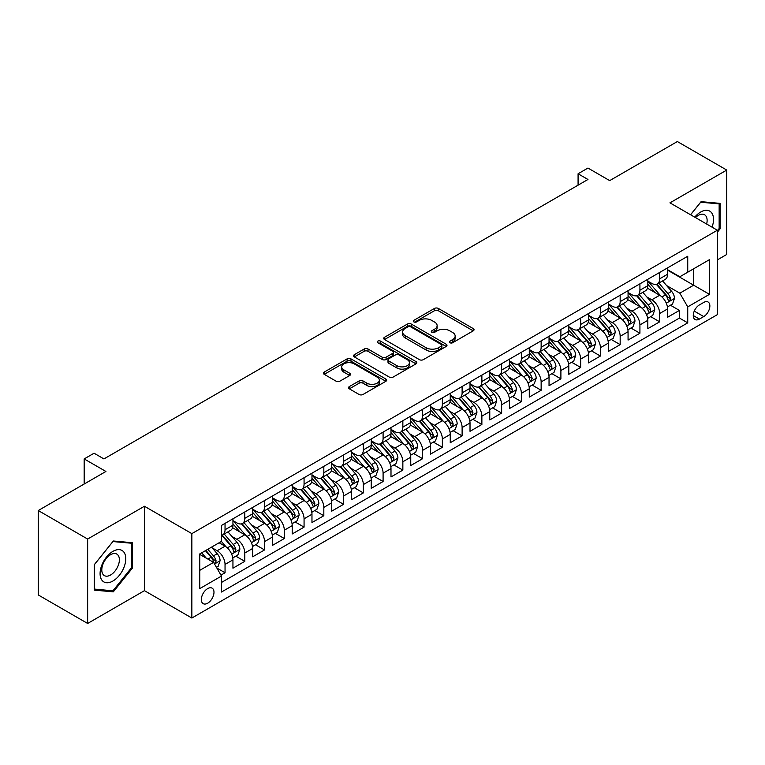 <?xml version="1.0" encoding="UTF-8"?>
<svg xmlns="http://www.w3.org/2000/svg" width="765" height="765" viewBox="0 0 765 765"><rect width="100%" height="100%" fill="white"/><g stroke="black" fill="none" stroke-linecap="round" stroke-linejoin="round"><path stroke-width="1.15" d="M449.925 342.73A1.922 1.109 0 0 0 452.641 342.73L473.239 330.834A2.744 1.587 0 0 0 474.042 329.705A2.744 1.587 0 0 0 473.239 328.587L438.335 308.438A2.744 1.587 0 0 0 434.463 308.438L413.855 320.334A1.922 1.109 0 0 0 413.291 321.118A1.922 1.109 0 0 0 413.855 321.902A1.922 1.109 0 0 0 416.571 321.902L419.239 320.363A8.778 5.068 0 0 1 431.651 320.363L434.558 322.036A8.778 5.068 0 0 1 437.131 325.622A8.778 5.068 0 0 1 434.558 329.208L431.89 330.748A1.922 1.109 0 0 0 431.326 331.532A1.922 1.109 0 0 0 431.89 332.316A1.922 1.109 0 0 0 434.606 332.316L437.274 330.776A8.778 5.068 0 0 1 449.686 330.776L452.593 332.45A8.778 5.068 0 0 1 455.156 336.036A8.778 5.068 0 0 1 452.593 339.622L449.925 341.161A1.922 1.109 0 0 0 449.361 341.945A1.922 1.109 0 0 0 449.925 342.73L449.925 341.161M207.659 603.212A8.941 5.164 120 0 0 213.502 595.333A8.941 5.164 120 0 0 212.125 588.161A8.941 5.164 120 0 0 207.659 588.61A8.941 5.164 120 0 0 201.817 596.49A8.941 5.164 120 0 0 203.184 603.652A8.941 5.164 120 0 0 207.659 603.212M349.328 386.583A2.744 1.587 0 0 0 348.524 387.702A2.744 1.587 0 0 0 349.328 388.821L359.12 394.482A2.744 1.587 0 0 0 363.002 394.482L385.885 381.266A2.744 1.587 0 0 0 386.688 380.148A2.744 1.587 0 0 0 385.885 379.029L350.972 358.871A2.744 1.587 0 0 0 347.1 358.871L324.217 372.086A2.744 1.587 0 0 0 323.413 373.205A2.744 1.587 0 0 0 324.217 374.324L336.045 381.152A2.744 1.587 0 0 0 339.928 381.152L349.72 375.5A2.744 1.587 0 0 0 350.523 374.381A2.744 1.587 0 0 0 349.72 373.263L343.848 369.878A7.334 4.236 0 0 1 341.697 366.884A7.334 4.236 0 0 1 346.229 362.964A7.334 4.236 0 0 1 354.224 363.882L377.202 377.155A7.334 4.236 0 0 1 379.354 380.148A7.334 4.236 0 0 1 374.821 384.059A7.334 4.236 0 0 1 366.827 383.141L363.002 380.932A2.744 1.587 0 0 0 359.12 380.932L349.328 386.583L349.328 388.821M717.369 259.89L726.75 254.468L726.75 170.06L677.36 141.544L609.695 180.617L587.96 168.061L578.082 173.77L587.96 179.469L103.935 458.924L94.057 453.215L84.179 458.924L84.179 484.016M87.64 539.048L87.64 623.456L144.442 590.666L144.442 506.258L87.64 539.048L38.25 510.532L105.914 471.47L84.179 458.924M144.442 506.258L191.852 533.626L717.369 230.227L717.369 314.635L191.852 618.034L191.852 533.626M726.75 170.06L669.949 202.849L717.369 230.227M419.43 359.655A2.744 1.587 0 0 0 423.313 359.655L446.186 346.449A2.744 1.587 0 0 0 446.99 345.331A2.744 1.587 0 0 0 446.186 344.212L411.283 324.054A2.744 1.587 0 0 0 407.41 324.054L384.527 337.269A2.744 1.587 0 0 0 383.724 338.388A2.744 1.587 0 0 0 384.527 339.507L419.43 359.655M378.599 343.141A1.922 1.109 0 0 1 380.549 343.409L380.549 341.133L416.036 361.616A2.744 1.587 0 0 1 416.839 362.734A2.744 1.587 0 0 1 416.036 363.853L393.153 377.069A2.744 1.587 0 0 1 389.28 377.069L354.367 356.92L364.159 351.307L364.159 349.022L354.367 354.673A2.744 1.587 0 0 0 353.564 355.792A2.744 1.587 0 0 0 354.367 356.92L354.367 354.673M364.159 351.307A2.744 1.587 0 0 1 368.041 351.307L368.041 349.022A2.744 1.587 0 0 0 364.159 349.022M368.041 349.022L382.194 357.198A2.744 1.587 0 0 0 386.076 357.198L392.569 353.449A2.744 1.587 0 0 0 393.373 352.33A2.744 1.587 0 0 0 392.569 351.202L377.834 342.701A1.922 1.109 0 0 1 377.269 341.917A1.922 1.109 0 0 1 378.455 340.894A1.922 1.109 0 0 1 380.549 341.133M87.64 623.456L38.25 594.941L38.25 510.532M220.942 575.117L225.044 572.756L216.849 568.022M212.182 547.874L217.145 550.743A11.179 6.455 60 0 1 225.044 564.427L232.942 559.865L232.942 568.194L244.8 561.347L235.811 556.155M231.938 536.466L236.901 539.335A11.179 6.455 60 0 1 244.8 553.019L252.699 548.457L252.699 556.786L264.556 549.939L255.567 544.756M251.695 525.067L256.657 527.927A11.179 6.455 60 0 1 264.556 541.61L272.455 537.049L272.455 545.378L284.312 538.531L275.324 533.348M271.451 513.659L276.414 516.518A11.179 6.455 60 0 1 284.312 530.212L292.211 525.651L292.211 533.97L304.068 527.133L295.08 521.94M291.207 502.251L296.17 505.12A11.179 6.455 60 0 1 304.068 518.804L311.967 514.243L311.967 522.572L323.825 515.725L314.836 510.532M310.963 490.843L315.926 493.712A11.179 6.455 60 0 1 323.825 507.396L331.723 502.835L331.723 511.163L343.581 504.317L334.592 499.124M330.719 479.435L335.682 482.304A11.179 6.455 60 0 1 343.581 495.988L351.479 491.426L351.479 499.755L363.337 492.909L354.348 487.726M350.475 468.037L355.438 470.896A11.179 6.455 60 0 1 363.337 484.589L371.235 480.018L371.235 488.347L383.093 481.501L374.104 476.318M370.231 456.629L375.194 459.488A11.179 6.455 60 0 1 383.093 473.181L390.992 468.62L390.992 476.939L402.849 470.102L393.86 464.91M389.987 445.22L394.95 448.089A11.179 6.455 60 0 1 402.849 461.773L410.748 457.212L410.748 465.541L422.605 458.694L413.616 453.502M409.744 433.812L414.707 436.681A11.179 6.455 60 0 1 422.605 450.365L430.504 445.804L430.504 454.133L442.361 447.286L433.373 442.094M429.5 422.414L434.463 425.273A11.179 6.455 60 0 1 442.361 438.957L450.26 434.396L450.26 442.725L462.117 435.878L453.129 430.695M449.256 411.006L454.219 413.865A11.179 6.455 60 0 1 462.117 427.559L470.016 422.988L470.016 431.317L481.874 424.479L472.885 419.287M469.012 399.598L473.975 402.457A11.179 6.455 60 0 1 481.874 416.15L489.772 411.589L489.772 419.909L501.63 413.071L492.641 407.879M488.768 388.19L493.731 391.058A11.179 6.455 60 0 1 501.63 404.742L509.528 400.181L509.528 408.51L521.386 401.663L512.397 396.471M508.524 376.782L513.487 379.65A11.179 6.455 60 0 1 521.386 393.334L529.284 388.773L529.284 397.102L541.142 390.255L532.153 385.063M528.28 365.383L533.243 368.242A11.179 6.455 60 0 1 541.142 381.926L549.04 377.365L549.04 385.694L560.898 378.847L551.909 373.664M548.036 353.975L552.999 356.834A11.179 6.455 60 0 1 560.898 370.528L568.797 365.957L568.797 374.286L580.654 367.449L571.665 362.256M567.793 342.567L572.756 345.426A11.179 6.455 60 0 1 580.654 359.12L588.553 354.558L588.553 362.878L600.41 356.041L591.422 350.848M587.549 331.159L592.512 334.028A11.179 6.455 60 0 1 600.41 347.712L608.309 343.15L608.309 351.479L620.166 344.632L611.178 339.44M607.305 319.751L612.268 322.62A11.179 6.455 60 0 1 620.166 336.304L628.065 331.742L628.065 340.071L639.923 333.224L630.934 328.032M627.061 308.352L632.024 311.212A11.179 6.455 60 0 1 639.923 324.896L647.821 320.334L647.821 328.663L659.679 321.816L659.679 313.497A11.179 6.455 -120 0 0 651.78 299.803L646.817 296.944M650.69 316.634L659.679 321.816M232.942 559.865A11.179 6.455 -120 0 0 225.044 546.181L219.115 542.758M252.699 548.457A11.179 6.455 -120 0 0 244.8 534.773L232.579 527.716M272.455 537.049A11.179 6.455 -120 0 0 264.556 523.365L252.335 516.308M292.211 525.651A11.179 6.455 -120 0 0 284.312 511.957L272.091 504.91M311.967 514.243A11.179 6.455 -120 0 0 304.068 500.549L291.848 493.502M331.723 502.835A11.179 6.455 -120 0 0 323.825 489.151L311.604 482.093M351.479 491.426A11.179 6.455 -120 0 0 343.581 477.743L331.36 470.685M371.235 480.018A11.179 6.455 -120 0 0 363.337 466.334L351.116 459.277M390.992 468.62A11.179 6.455 -120 0 0 383.093 454.926L370.872 447.879M410.748 457.212A11.179 6.455 -120 0 0 402.849 443.518L390.628 436.471M430.504 445.804A11.179 6.455 -120 0 0 422.605 432.12L410.384 425.063M450.26 434.396A11.179 6.455 -120 0 0 442.361 420.712L430.14 413.655M470.016 422.988A11.179 6.455 -120 0 0 462.117 409.304L449.897 402.247M489.772 411.589A11.179 6.455 -120 0 0 481.874 397.896L469.653 390.848M509.528 400.181A11.179 6.455 -120 0 0 501.63 386.488L489.409 379.44M529.284 388.773A11.179 6.455 -120 0 0 521.386 375.089L509.165 368.032M549.04 377.365A11.179 6.455 -120 0 0 541.142 363.681L528.921 356.624M568.797 365.957A11.179 6.455 -120 0 0 560.898 352.273L548.677 345.216M588.553 354.558A11.179 6.455 -120 0 0 580.654 340.865L568.433 333.817M608.309 343.15A11.179 6.455 -120 0 0 600.41 329.466L588.189 322.409M628.065 331.742A11.179 6.455 -120 0 0 620.166 318.058L607.946 311.001M647.821 320.334A11.179 6.455 -120 0 0 639.923 306.65L627.702 299.593M703.733 302.433L699.392 304.939A8.664 5.001 120 0 0 693.731 312.569A8.664 5.001 120 0 0 695.06 319.512A8.664 5.001 120 0 0 699.392 319.082L703.733 316.576A8.664 5.001 120 0 0 709.394 308.945A8.664 5.001 120 0 0 708.065 302.003A8.664 5.001 120 0 0 703.733 302.433M199.761 570.355L213.588 562.371L221.487 576.064L221.487 592.034L687.735 322.849L687.735 306.88L679.827 293.186L666.573 285.536M221.487 576.064L199.761 588.61L199.761 553.937L221.487 541.39L221.487 525.421L687.735 256.237L687.735 272.206L709.461 259.66L709.461 294.334L687.735 306.88M232.942 520.63L236.901 522.906A11.179 6.455 60 0 0 242.486 523.461L250.384 518.899A11.179 6.455 -120 0 0 252.699 513.784L252.699 507.396M252.699 509.222L256.657 511.498A11.179 6.455 60 0 0 262.242 512.053L270.141 507.491A11.179 6.455 -120 0 0 272.455 502.376L272.455 495.988M272.455 497.814L276.414 500.1A11.179 6.455 60 0 0 281.998 500.654L289.897 496.083A11.179 6.455 -120 0 0 292.211 490.967L292.211 484.58M292.211 486.406L296.17 488.692A11.179 6.455 60 0 0 301.754 489.246L309.653 484.685A11.179 6.455 -120 0 0 311.967 479.569L311.967 473.181M311.967 475.008L315.926 477.284A11.179 6.455 60 0 0 321.51 477.838L329.409 473.277A11.179 6.455 -120 0 0 331.723 468.161L331.723 461.773M331.723 463.6L335.682 465.875A11.179 6.455 60 0 0 341.267 466.43L349.165 461.869A11.179 6.455 -120 0 0 351.479 456.753L351.479 450.365M351.479 452.192L355.438 454.477A11.179 6.455 60 0 0 361.023 455.022L368.921 450.461A11.179 6.455 -120 0 0 371.235 445.345L371.235 438.957M371.235 440.783L375.194 443.069A11.179 6.455 60 0 0 380.779 443.624L388.677 439.053A11.179 6.455 -120 0 0 390.992 433.937L390.992 427.549M390.992 429.375L394.95 431.661A11.179 6.455 60 0 0 400.535 432.215L408.434 427.654A11.179 6.455 -120 0 0 410.748 422.538L410.748 416.15M410.748 417.977L414.707 420.253A11.179 6.455 60 0 0 420.291 420.807L428.19 416.246A11.179 6.455 -120 0 0 430.504 411.13L430.504 404.742M430.504 406.569L434.463 408.845A11.179 6.455 60 0 0 440.047 409.399L447.946 404.838A11.179 6.455 -120 0 0 450.26 399.722L450.26 393.334M450.26 395.161L454.219 397.446A11.179 6.455 60 0 0 459.803 397.991L467.702 393.43A11.179 6.455 -120 0 0 470.016 388.314L470.016 381.926M470.016 383.753L473.975 386.038A11.179 6.455 60 0 0 479.559 386.593L487.458 382.031A11.179 6.455 -120 0 0 489.772 376.916L489.772 370.528M489.772 372.345L493.731 374.63A11.179 6.455 60 0 0 499.315 375.185L507.214 370.623A11.179 6.455 -120 0 0 509.528 365.507L509.528 359.12M509.528 360.946L513.487 363.222A11.179 6.455 60 0 0 519.072 363.777L526.97 359.215A11.179 6.455 -120 0 0 529.284 354.099L529.284 347.712M529.284 349.538L533.243 351.814A11.179 6.455 60 0 0 538.828 352.369L546.726 347.807A11.179 6.455 -120 0 0 549.04 342.691L549.04 336.304M549.04 338.13L552.999 340.415A11.179 6.455 60 0 0 558.584 340.961L566.482 336.399A11.179 6.455 -120 0 0 568.797 331.283L568.797 324.896M568.797 326.722L572.756 329.007A11.179 6.455 60 0 0 578.34 329.562L586.239 325.001A11.179 6.455 -120 0 0 588.553 319.885L588.553 313.497M588.553 315.314L592.512 317.599A11.179 6.455 60 0 0 598.096 318.154L605.995 313.593A11.179 6.455 -120 0 0 608.309 308.477L608.309 302.089M608.309 303.915L612.268 306.191A11.179 6.455 60 0 0 617.852 306.746L625.751 302.185A11.179 6.455 -120 0 0 628.065 297.069L628.065 290.681M628.065 292.507L632.024 294.783A11.179 6.455 60 0 0 637.608 295.338L645.507 290.776A11.179 6.455 -120 0 0 647.821 285.661L647.821 279.273M221.487 582.452L679.435 318.058L679.435 310.418L667.577 317.255L667.577 308.936A11.179 6.455 -120 0 0 659.679 295.242L647.458 288.185M647.821 281.099L651.78 283.385A11.179 6.455 -120 0 0 657.365 283.939A11.179 6.455 -120 0 0 659.679 278.814L659.679 272.436M657.365 283.939L665.263 279.368A11.179 6.455 -120 0 0 667.577 274.252L667.577 267.865M225.044 523.365L225.044 529.753A11.179 6.455 60 0 1 222.73 534.869A11.179 6.455 60 0 1 221.487 535.318M222.73 534.869L230.628 530.308A11.179 6.455 -120 0 0 232.942 525.192L232.942 518.804M244.8 511.957L244.8 518.345A11.179 6.455 60 0 1 242.486 523.461M264.556 500.549L264.556 506.937A11.179 6.455 60 0 1 262.242 512.053M284.312 489.151L284.312 495.538A11.179 6.455 60 0 1 281.998 500.654M304.068 477.743L304.068 484.13A11.179 6.455 60 0 1 301.754 489.246M323.825 466.334L323.825 472.722A11.179 6.455 60 0 1 321.51 477.838M343.581 454.926L343.581 461.314A11.179 6.455 60 0 1 341.267 466.43M363.337 443.518L363.337 449.906A11.179 6.455 60 0 1 361.023 455.022M383.093 432.12L383.093 438.508A11.179 6.455 60 0 1 380.779 443.624M402.849 420.712L402.849 427.1A11.179 6.455 60 0 1 400.535 432.215M422.605 409.304L422.605 415.691A11.179 6.455 60 0 1 420.291 420.807M442.361 397.896L442.361 404.283A11.179 6.455 60 0 1 440.047 409.399M462.117 386.488L462.117 392.875A11.179 6.455 60 0 1 459.803 397.991M481.874 375.089L481.874 381.477A11.179 6.455 60 0 1 479.559 386.593M501.63 363.681L501.63 370.069A11.179 6.455 60 0 1 499.315 375.185M521.386 352.273L521.386 358.661A11.179 6.455 60 0 1 519.072 363.777M541.142 340.865L541.142 347.253A11.179 6.455 60 0 1 538.828 352.369M560.898 329.457L560.898 335.845A11.179 6.455 60 0 1 558.584 340.961M580.654 318.058L580.654 324.446A11.179 6.455 60 0 1 578.34 329.562M600.41 306.65L600.41 313.038A11.179 6.455 60 0 1 598.096 318.154M620.166 295.242L620.166 301.63A11.179 6.455 60 0 1 617.852 306.746M639.923 283.834L639.923 290.222A11.179 6.455 60 0 1 637.608 295.338M639.923 324.896L639.923 333.224M620.166 336.304L620.166 344.632M600.41 347.712L600.41 356.041M580.654 359.12L580.654 367.449M560.898 370.528L560.898 378.847M541.142 381.926L541.142 390.255M521.386 393.334L521.386 401.663M501.63 404.742L501.63 413.071M481.874 416.15L481.874 424.479M462.117 427.559L462.117 435.878M442.361 438.957L442.361 447.286M422.605 450.365L422.605 458.694M402.849 461.773L402.849 470.102M383.093 473.181L383.093 481.501M363.337 484.589L363.337 492.909M343.581 495.988L343.581 504.317M323.825 507.396L323.825 515.725M304.068 518.804L304.068 527.133M284.312 530.212L284.312 538.531M264.556 541.61L264.556 549.939M244.8 553.019L244.8 561.347M225.044 564.427L225.044 572.756M213.588 562.371L199.761 554.386M679.827 293.186L693.654 285.202L693.654 268.783L709.461 259.66M667.577 270.15L709.461 294.334M667.577 269.691L679.827 276.767L687.735 272.206M144.442 590.666L191.852 618.034M578.082 173.77L578.082 185.178M670.446 305.225L679.435 310.418M679.435 318.058L687.735 322.849M717.369 232.235L720.133 228.792L720.133 203.375L701.065 201.673L690.556 214.745M94.258 590.14L113.325 591.842L132.383 568.127L132.383 542.71L113.325 541.008L94.258 564.723L94.258 590.14M719.148 228.228L720.133 228.792M131.398 567.553L132.383 568.127M111.308 590.676L113.325 591.842M450.69 342.997L452.593 341.898A8.778 5.068 0 0 0 455.156 338.321L455.156 336.036M437.131 325.622L437.131 327.908A8.778 5.068 0 0 1 434.558 331.484L432.655 332.584M473.21 330.853L438.335 310.724A2.744 1.587 0 0 0 434.463 310.724L414.62 322.17M446.158 346.469L411.283 326.339A2.744 1.587 0 0 0 407.41 326.339L384.566 339.526M441.348 346.115A1.922 1.109 0 0 0 441.902 345.331A1.922 1.109 0 0 0 441.348 344.546L410.7 326.856A1.922 1.109 0 0 0 407.984 326.856L405.173 328.481A8.778 5.068 0 0 0 402.61 332.058A8.778 5.068 0 0 0 405.173 335.644L426.124 347.731A8.778 5.068 0 0 0 438.527 347.731L441.348 346.115L441.348 348.391A1.922 1.109 0 0 0 441.902 347.606L441.902 345.331M402.61 332.058L402.61 334.343A8.778 5.068 0 0 0 405.173 337.929L405.173 335.644M441.348 348.391L438.527 350.016A8.778 5.068 0 0 1 426.124 350.016L405.173 337.929M368.041 351.307L382.194 359.474A2.744 1.587 0 0 0 386.076 359.474L392.569 355.725A2.744 1.587 0 0 0 393.373 354.606L393.373 352.33M380.549 343.409L415.997 363.882M396.892 365.68A7.334 4.236 0 0 0 404.886 366.598A7.334 4.236 0 0 0 409.409 362.686A7.334 4.236 0 0 0 407.257 359.684L399.167 355.017A2.744 1.587 0 0 0 395.285 355.017L388.792 358.766A2.744 1.587 0 0 0 387.989 359.885A2.744 1.587 0 0 0 388.792 361.003L396.892 365.68L396.892 367.955A7.334 4.236 0 0 0 404.886 368.873A7.334 4.236 0 0 0 409.409 364.962L409.409 362.686M387.989 359.885L387.989 362.161A2.744 1.587 0 0 0 388.792 363.279L388.792 361.003M396.892 367.955L388.792 363.279M379.354 380.148L379.354 382.433A7.334 4.236 0 0 1 374.821 386.344A7.334 4.236 0 0 1 366.827 385.426L363.002 383.208A2.744 1.587 0 0 0 359.12 383.208L349.366 388.849M341.697 366.884L341.697 369.16A7.334 4.236 0 0 0 343.848 372.153L343.848 369.878M349.72 373.263L349.72 375.5L343.848 372.153M385.847 381.286L350.972 361.157A2.744 1.587 0 0 0 347.1 361.157L324.255 374.343M667.415 306.975L672.521 304.03L674.491 298.321A7.401 4.274 -120 0 0 671.613 291.369L662.586 280.918M660.778 295.969L650.068 283.576A21.372 12.336 -120 0 0 647.821 281.224M654.907 292.488L648.921 285.555A17.738 10.241 -120 0 0 647.821 284.36M656.36 284.341L665.483 294.907A7.401 4.274 60 0 1 668.122 300.004L668.667 300.884L669.662 300.741L670.494 298.637A7.401 4.274 -120 0 0 667.855 293.54L658.828 283.088M656.896 284.159L666.707 295.52A3.768 2.18 60 0 1 667.654 297.002L670.494 298.637M712.052 227.157A18.159 10.481 120 0 0 700.673 212.039A18.159 10.481 120 0 0 694.725 217.155M706.64 224.04A12.431 7.181 120 0 0 704.546 214.745A12.431 7.181 120 0 0 698.33 215.367A12.431 7.181 120 0 0 695.462 217.585M690.594 214.774L700.673 202.237L719.148 203.882L719.148 228.515L717.369 230.724M717.924 203.174L719.148 203.882M124.045 567.19A18.159 10.481 120 0 0 119.35 549.643A18.159 10.481 120 0 0 101.802 565.201A18.159 10.481 120 0 0 106.507 582.739A18.159 10.481 120 0 0 124.045 567.19M118.202 565.526A12.431 7.181 120 0 0 116.806 554.08A12.431 7.181 120 0 0 102.979 564.168A12.431 7.181 120 0 0 104.375 575.615A12.431 7.181 120 0 0 118.202 565.526M94.458 589.174L94.458 564.541L112.924 541.563L131.398 543.217L131.398 567.84L112.924 590.829L94.258 589.06M130.174 542.509L131.398 543.217M647.659 318.383L652.765 315.429L654.735 309.729A7.401 4.274 -120 0 0 651.856 302.777L642.83 292.326M641.022 307.367L630.312 294.974A21.372 12.336 -120 0 0 628.065 292.632M635.151 303.896L629.165 296.963A17.738 10.241 -120 0 0 628.065 295.768M636.604 295.739L645.727 306.316A7.401 4.274 60 0 1 648.366 311.412L648.911 312.292L649.906 312.149L650.738 310.045A7.401 4.274 -120 0 0 648.098 304.948L639.071 294.496M637.14 295.567L646.951 306.928A3.768 2.18 60 0 1 647.898 308.4L650.738 310.045M627.902 329.782L633.009 326.837L634.979 321.137A7.401 4.274 -120 0 0 632.1 314.185L623.073 303.734M621.266 318.776L610.556 306.382A21.372 12.336 -120 0 0 608.309 304.03M615.395 315.304L609.409 308.372A17.738 10.241 -120 0 0 608.309 307.176M616.848 307.147L625.971 317.724A7.401 4.274 60 0 1 628.61 322.82L629.155 323.7L630.15 323.557L630.982 321.453A7.401 4.274 -120 0 0 628.342 316.347L619.315 305.895M617.384 306.975L627.195 318.336A3.768 2.18 60 0 1 628.142 319.808L630.982 321.453M608.146 341.19L613.253 338.245L615.223 332.546A7.401 4.274 -120 0 0 612.344 325.594L603.317 315.142M601.51 330.184L590.8 317.791A21.372 12.336 -120 0 0 588.553 315.438M595.639 326.703L589.652 319.77A17.738 10.241 -120 0 0 588.553 318.584M597.092 318.556L606.215 329.122A7.401 4.274 60 0 1 608.854 334.228L609.399 335.099L610.394 334.965L611.225 332.861A7.401 4.274 -120 0 0 608.586 327.755L599.559 317.303M597.628 318.383L607.439 329.744A3.768 2.18 60 0 1 608.385 331.216L611.225 332.861M588.39 352.598L593.497 349.653L595.466 343.944A7.401 4.274 -120 0 0 592.588 336.992L583.561 326.54M581.754 341.592L571.044 329.199A21.372 12.336 -120 0 0 568.797 326.846M575.882 338.111L569.896 331.178A17.738 10.241 -120 0 0 568.797 329.992M577.336 329.964L586.459 340.53A7.401 4.274 60 0 1 589.098 345.627L589.643 346.507L590.637 346.373L591.469 344.26A7.401 4.274 -120 0 0 588.83 339.163L579.803 328.711M577.871 329.791L587.683 341.142A3.768 2.18 60 0 1 588.629 342.624L591.469 344.26M568.634 364.006L573.74 361.061L575.71 355.352A7.401 4.274 -120 0 0 572.832 348.4L563.805 337.948M561.998 353L551.288 340.607A21.372 12.336 -120 0 0 549.04 338.254M556.126 349.519L550.14 342.586A17.738 10.241 -120 0 0 549.04 341.391M557.58 341.362L566.702 351.938A7.401 4.274 60 0 1 569.342 357.035L569.887 357.915L570.881 357.771L571.713 355.668A7.401 4.274 -120 0 0 569.074 350.571L560.047 340.119M558.115 341.19L567.926 352.55A3.768 2.18 60 0 1 568.873 354.032L571.713 355.668M548.878 375.414L553.984 372.459L555.954 366.76A7.401 4.274 -120 0 0 553.076 359.808L544.049 349.356M542.242 364.398L531.532 352.005A21.372 12.336 -120 0 0 529.284 349.662M536.37 360.927L530.384 353.994A17.738 10.241 -120 0 0 529.284 352.799M537.824 352.77L546.946 363.346A7.401 4.274 60 0 1 549.586 368.443L550.131 369.323L551.125 369.179L551.957 367.076A7.401 4.274 -120 0 0 549.318 361.979L540.291 351.527M538.359 352.598L548.17 363.958A3.768 2.18 60 0 1 549.117 365.431L551.957 367.076M529.122 386.813L534.228 383.867L536.198 378.168A7.401 4.274 -120 0 0 533.32 371.216L524.293 360.764M522.485 375.806L511.775 363.413A21.372 12.336 -120 0 0 509.528 361.061M516.614 372.335L510.628 365.402A17.738 10.241 -120 0 0 509.528 364.207M518.068 364.178L527.19 374.745A7.401 4.274 60 0 1 529.829 379.851L530.375 380.731L531.369 380.588L532.201 378.484A7.401 4.274 -120 0 0 529.562 373.377L520.535 362.926M518.603 364.006L528.414 375.366A3.768 2.18 60 0 1 529.361 376.839L532.201 378.484M509.366 398.221L514.472 395.276L516.442 389.567A7.401 4.274 -120 0 0 513.564 382.624L504.537 372.173M502.729 387.214L492.019 374.821A21.372 12.336 -120 0 0 489.772 372.469M496.858 383.734L490.872 376.801A17.738 10.241 -120 0 0 489.772 375.615M498.311 375.586L507.434 386.153A7.401 4.274 60 0 1 510.073 391.259L510.618 392.129L511.613 391.996L512.445 389.892A7.401 4.274 -120 0 0 509.806 384.785L500.779 374.334M498.847 375.414L508.658 386.774A3.768 2.18 60 0 1 509.605 388.247L512.445 389.892M489.61 409.629L494.716 406.684L496.686 400.975A7.401 4.274 -120 0 0 493.808 394.023L484.781 383.571M482.973 398.622L472.263 386.229A21.372 12.336 -120 0 0 470.016 383.877M477.102 395.142L471.116 388.209A17.738 10.241 -120 0 0 470.016 387.023M478.555 386.994L487.678 397.561A7.401 4.274 60 0 1 490.317 402.658L490.862 403.538L491.857 403.394L492.689 401.29A7.401 4.274 -120 0 0 490.049 396.194L481.022 385.742M479.091 386.822L488.902 398.173A3.768 2.18 60 0 1 489.849 399.655L492.689 401.29M469.853 421.037L474.96 418.092L476.93 412.383A7.401 4.274 -120 0 0 474.051 405.431L465.024 394.979M463.217 410.03L452.507 397.628A21.372 12.336 -120 0 0 450.26 395.285M457.346 406.55L451.36 399.617A17.738 10.241 -120 0 0 450.26 398.422M458.799 398.393L467.922 408.969A7.401 4.274 60 0 1 470.561 414.066L471.106 414.946L472.101 414.802L472.933 412.698A7.401 4.274 -120 0 0 470.293 407.602L461.266 397.15M459.335 398.221L469.146 409.581A3.768 2.18 60 0 1 470.093 411.054L472.933 412.698M450.097 432.445L455.204 429.49L457.174 423.791A7.401 4.274 -120 0 0 454.295 416.839L445.268 406.387M443.461 421.429L432.751 409.036A21.372 12.336 -120 0 0 430.504 406.693M437.59 417.958L431.603 411.025A17.738 10.241 -120 0 0 430.504 409.83M439.043 409.801L448.166 420.377A7.401 4.274 60 0 1 450.805 425.474L451.35 426.354L452.345 426.21L453.176 424.106A7.401 4.274 -120 0 0 450.537 419.01L441.51 408.558M439.579 409.629L449.39 420.989A3.768 2.18 60 0 1 450.336 422.462L453.176 424.106M430.341 443.843L435.448 440.898L437.417 435.199A7.401 4.274 -120 0 0 434.539 428.247L425.512 417.795M423.705 432.837L412.995 420.444A21.372 12.336 -120 0 0 410.748 418.092M417.833 429.356L411.847 422.433A17.738 10.241 -120 0 0 410.748 421.238M419.287 421.209L428.41 431.776A7.401 4.274 60 0 1 431.049 436.882L431.594 437.762L432.588 437.618L433.42 435.514A7.401 4.274 -120 0 0 430.781 430.408L421.754 419.956M419.822 421.037L429.634 432.397A3.768 2.18 60 0 1 430.58 433.87L433.42 435.514M410.585 455.252L415.691 452.306L417.661 446.597A7.401 4.274 -120 0 0 414.783 439.646L405.756 429.203M403.949 444.245L393.239 431.852A21.372 12.336 -120 0 0 390.992 429.5M398.077 440.764L392.091 433.832A17.738 10.241 -120 0 0 390.992 432.646M399.531 432.617L408.653 443.184A7.401 4.274 60 0 1 411.293 448.29L411.838 449.16L412.832 449.026L413.664 446.913A7.401 4.274 -120 0 0 411.025 441.816L401.998 431.364M400.066 432.445L409.877 443.805A3.768 2.18 60 0 1 410.824 445.278L413.664 446.913M390.829 466.66L395.935 463.714L397.905 458.005A7.401 4.274 -120 0 0 395.027 451.054L386 440.602M384.193 455.653L373.483 443.26A21.372 12.336 -120 0 0 371.235 440.908M378.321 452.172L372.335 445.24A17.738 10.241 -120 0 0 371.235 444.044M379.775 444.025L388.897 454.592A7.401 4.274 60 0 1 391.537 459.689L392.082 460.568L393.076 460.425L393.908 458.321A7.401 4.274 -120 0 0 391.269 453.224L382.242 442.772M380.31 443.853L390.121 455.204A3.768 2.18 60 0 1 391.068 456.686L393.908 458.321M371.073 478.068L376.179 475.122L378.149 469.414A7.401 4.274 -120 0 0 375.271 462.462L366.244 452.01M364.436 467.061L353.726 454.659A21.372 12.336 -120 0 0 351.479 452.316M358.565 463.58L352.579 456.648A17.738 10.241 -120 0 0 351.479 455.452M360.019 455.424L369.141 466A7.401 4.274 60 0 1 371.78 471.097L372.326 471.976L373.32 471.833L374.152 469.729A7.401 4.274 -120 0 0 371.513 464.632L362.486 454.18M360.554 455.252L370.365 466.612A3.768 2.18 60 0 1 371.312 468.084L374.152 469.729M351.317 489.476L356.423 486.521L358.393 480.822A7.401 4.274 -120 0 0 355.515 473.87L346.488 463.418M344.68 478.46L333.97 466.067A21.372 12.336 -120 0 0 331.723 463.724M338.809 474.989L332.823 468.056A17.738 10.241 -120 0 0 331.723 466.86M340.262 466.832L349.385 477.408A7.401 4.274 60 0 1 352.024 482.505L352.569 483.384L353.564 483.241L354.396 481.137A7.401 4.274 -120 0 0 351.757 476.031L342.73 465.589M340.798 466.66L350.609 478.02A3.768 2.18 60 0 1 351.556 479.492L354.396 481.137M331.561 500.874L336.667 497.929L338.637 492.23A7.401 4.274 -120 0 0 335.759 485.278L326.732 474.826M324.924 489.868L314.214 477.475A21.372 12.336 -120 0 0 311.967 475.122M319.053 486.387L313.067 479.454A17.738 10.241 -120 0 0 311.967 478.268M320.506 478.24L329.629 488.806A7.401 4.274 60 0 1 332.268 493.913L332.813 494.792L333.808 494.649L334.64 492.545A7.401 4.274 -120 0 0 332 487.439L322.973 476.987M321.042 478.068L330.853 489.428A3.768 2.18 60 0 1 331.8 490.901L334.64 492.545M311.804 512.282L316.911 509.337L318.881 503.628A7.401 4.274 -120 0 0 316.002 496.676L306.975 486.234M305.168 501.276L294.458 488.883A21.372 12.336 -120 0 0 292.211 486.53M299.297 497.795L293.311 490.862A17.738 10.241 -120 0 0 292.211 489.677M300.75 489.648L309.873 500.214A7.401 4.274 60 0 1 312.512 505.321L313.057 506.191L314.052 506.057L314.884 503.944A7.401 4.274 -120 0 0 312.244 498.847L303.217 488.395M301.286 489.476L311.097 500.836A3.768 2.18 60 0 1 312.043 502.309L314.884 503.944M292.048 523.69L297.155 520.745L299.125 515.036A7.401 4.274 -120 0 0 296.246 508.084L287.219 497.632M285.412 512.684L274.702 500.291A21.372 12.336 -120 0 0 272.455 497.939M279.541 509.203L273.554 502.27A17.738 10.241 -120 0 0 272.455 501.075M280.994 501.056L290.117 511.622A7.401 4.274 60 0 1 292.756 516.719L293.301 517.599L294.296 517.456L295.127 515.352A7.401 4.274 -120 0 0 292.488 510.255L283.461 499.803M281.53 500.884L291.341 512.234A3.768 2.18 60 0 1 292.287 513.717L295.127 515.352M272.292 535.098L277.399 532.144L279.368 526.444A7.401 4.274 -120 0 0 276.49 519.492L267.463 509.041M265.656 524.092L254.946 511.689A21.372 12.336 -120 0 0 252.699 509.347M259.784 520.611L253.798 513.678A17.738 10.241 -120 0 0 252.699 512.483M261.238 512.454L270.361 523.031A7.401 4.274 60 0 1 273 528.127L273.545 529.007L274.539 528.864L275.371 526.76A7.401 4.274 -120 0 0 272.732 521.663L263.705 511.211M261.773 512.282L271.585 523.643A3.768 2.18 60 0 1 272.531 525.115L275.371 526.76M252.536 546.497L257.642 543.552L259.612 537.852A7.401 4.274 -120 0 0 256.734 530.9L247.707 520.449M245.9 535.49L235.19 523.097A21.372 12.336 -120 0 0 232.942 520.745M240.028 532.019L234.042 525.086A17.738 10.241 -120 0 0 232.942 523.891M241.482 523.862L250.604 534.439A7.401 4.274 60 0 1 253.244 539.535L253.789 540.415L254.783 540.272L255.615 538.168A7.401 4.274 -120 0 0 252.976 533.062L243.949 522.619M242.017 523.69L251.828 535.051A3.768 2.18 60 0 1 252.775 536.523L255.615 538.168M232.78 557.905L237.886 554.96L239.856 549.26A7.401 4.274 -120 0 0 236.978 542.308L227.951 531.857M226.144 546.899L221.42 541.429M220.272 543.418L219.507 542.528M221.726 535.27L230.848 545.837A7.401 4.274 60 0 1 233.488 550.943L234.033 551.823L235.027 551.68L235.859 549.576A7.401 4.274 -120 0 0 233.22 544.47L224.193 534.018M222.261 535.098L232.072 546.459A3.768 2.18 60 0 1 233.019 547.931L235.859 549.576M216.447 567.334L218.13 566.368L220.1 560.659A7.401 4.274 -120 0 0 217.222 553.707L211.542 547.128M206.234 558.125L201.664 552.837M200.516 554.826L199.761 553.946M205.412 550.666L211.092 557.245A7.401 4.274 60 0 1 213.741 562.352L214.277 563.222L215.271 563.088L216.103 560.975A7.401 4.274 -120 0 0 213.464 555.878L207.784 549.299M205.871 550.398L212.316 557.857A3.768 2.18 60 0 1 213.263 559.339L216.103 560.975M217.145 550.743L225.044 546.181M236.901 539.335L244.8 534.773M256.657 527.927L264.556 523.365M276.414 516.518L284.312 511.957M296.17 505.12L304.068 500.549M315.926 493.712L323.825 489.151M335.682 482.304L343.581 477.743M355.438 470.896L363.337 466.334M375.194 459.488L383.093 454.926M394.95 448.089L402.849 443.518M414.707 436.681L422.605 432.12M434.463 425.273L442.361 420.712M454.219 413.865L462.117 409.304M473.975 402.457L481.874 397.896M493.731 391.058L501.63 386.488M513.487 379.65L521.386 375.089M533.243 368.242L541.142 363.681M552.999 356.834L560.898 352.273M572.756 345.426L580.654 340.865M592.512 334.028L600.41 329.466M612.268 322.62L620.166 318.058M632.024 311.212L639.923 306.65M651.78 299.803L659.679 295.242M659.679 278.814L667.577 274.252M225.044 529.753L232.942 525.192M244.8 518.345L252.699 513.784M264.556 506.937L272.455 502.376M284.312 495.538L292.211 490.967M304.068 484.13L311.967 479.569M323.825 472.722L331.723 468.161M343.581 461.314L351.479 456.753M363.337 449.906L371.235 445.345M383.093 438.508L390.992 433.937M402.849 427.1L410.748 422.538M422.605 415.691L430.504 411.13M442.361 404.283L450.26 399.722M462.117 392.875L470.016 388.314M481.874 381.477L489.772 376.916M501.63 370.069L509.528 365.507M521.386 358.661L529.284 354.099M541.142 347.253L549.04 342.691M560.898 335.845L568.797 331.283M580.654 324.446L588.553 319.885M600.41 313.038L608.309 308.477M620.166 301.63L628.065 297.069M639.923 290.222L647.821 285.661M659.679 313.497L667.577 308.936M694.257 311.106L703.733 316.576M693.262 315.543L699.392 319.082M452.593 341.898L452.593 339.622M431.89 332.316L431.89 330.748M434.558 331.484L434.558 329.208M413.855 321.902L413.855 320.334M434.463 310.724L434.463 308.438M438.335 310.724L438.335 308.438M473.239 330.834L473.239 328.587M384.527 339.507L384.527 337.269M407.41 326.339L407.41 324.054M411.283 326.339L411.283 324.054M446.186 346.449L446.186 344.212M426.124 350.016L426.124 347.731M438.527 350.016L438.527 347.731M382.194 359.474L382.194 357.198M386.076 359.474L386.076 357.198M392.569 355.725L392.569 353.449M416.036 363.853L416.036 361.616M359.12 383.208L359.12 380.932M363.002 383.208L363.002 380.932M366.827 385.426L366.827 383.141M324.217 374.324L324.217 372.086M347.1 361.157L347.1 358.871M350.972 361.157L350.972 358.871M385.885 381.266L385.885 379.029M666.286 303.179L674.443 298.465M650.068 283.576L651.091 282.983M667.855 293.54L671.613 291.369M661.955 296.944L665.483 294.907M646.53 314.587L654.687 309.873M630.312 294.974L631.335 294.391M648.098 304.948L651.856 302.777M642.198 308.352L645.727 306.316M626.774 325.986L634.931 321.281M610.556 306.382L611.579 305.799M628.342 316.347L632.1 314.185M622.442 319.76L625.971 317.724M607.018 337.394L615.175 332.689M590.8 317.791L591.823 317.207M608.586 327.755L612.344 325.594M602.686 331.168L606.215 329.122M587.262 348.802L595.419 344.087M571.044 329.199L572.067 328.606M588.83 339.163L592.588 336.992M582.93 342.567L586.459 340.53M567.506 360.21L575.663 355.495M551.288 340.607L552.311 340.014M569.074 350.571L572.832 348.4M563.174 353.975L566.702 351.938M547.75 371.618L555.906 366.904M531.532 352.005L532.555 351.422M549.318 361.979L553.076 359.808M543.418 365.383L546.946 363.346M527.993 383.016L536.15 378.312M511.775 363.413L512.799 362.83M529.562 373.377L533.32 371.216M523.662 376.791L527.19 374.745M508.237 394.424L516.394 389.71M492.019 374.821L493.043 374.228M509.806 384.785L513.564 382.624M503.906 388.19L507.434 386.153M488.481 405.832L496.638 401.118M472.263 386.229L473.286 385.637M490.049 396.194L493.808 394.023M484.149 399.598L487.678 397.561M468.725 417.241L476.882 412.526M452.507 397.628L453.53 397.045M470.293 407.602L474.051 405.431M464.393 411.006L467.922 408.969M448.969 428.649L457.126 423.934M432.751 409.036L433.774 408.453M450.537 419.01L454.295 416.839M444.637 422.414L448.166 420.377M429.213 440.047L437.37 435.342M412.995 420.444L414.018 419.861M430.781 430.408L434.539 428.247M424.881 433.822L428.41 431.776M409.457 451.455L417.614 446.741M393.239 431.852L394.262 431.259M411.025 441.816L414.783 439.646M405.125 445.22L408.653 443.184M389.701 462.863L397.857 458.149M373.483 443.26L374.506 442.667M391.269 453.224L395.027 451.054M385.369 456.629L388.897 454.592M369.944 474.271L378.101 469.557M353.726 454.659L354.75 454.075M371.513 464.632L375.271 462.462M365.613 468.037L369.141 466M350.188 485.679L358.345 480.965M333.97 466.067L334.993 465.483M351.757 476.031L355.515 473.87M345.857 479.445L349.385 477.408M330.432 497.078L338.589 492.373M314.214 477.475L315.237 476.891M332 487.439L335.759 485.278M326.1 490.853L329.629 488.806M310.676 508.486L318.833 503.772M294.458 488.883L295.481 488.29M312.244 498.847L316.002 496.676M306.344 502.251L309.873 500.214M290.92 519.894L299.077 515.18M274.702 500.291L275.725 499.698M292.488 510.255L296.246 508.084M286.588 513.659L290.117 511.622M271.164 531.302L279.321 526.588M254.946 511.689L255.969 511.106M272.732 521.663L276.49 519.492M266.832 525.067L270.361 523.031M251.408 542.701L259.565 537.996M235.19 523.097L236.213 522.514M252.976 533.062L256.734 530.9M247.076 536.475L250.604 534.439M231.652 554.109L239.808 549.404M233.22 544.47L236.978 542.308M227.32 547.883L230.848 545.837M214.525 563.996L220.052 560.802M213.464 555.878L217.222 553.707M207.898 559.091L211.092 557.245"/></g></svg>
